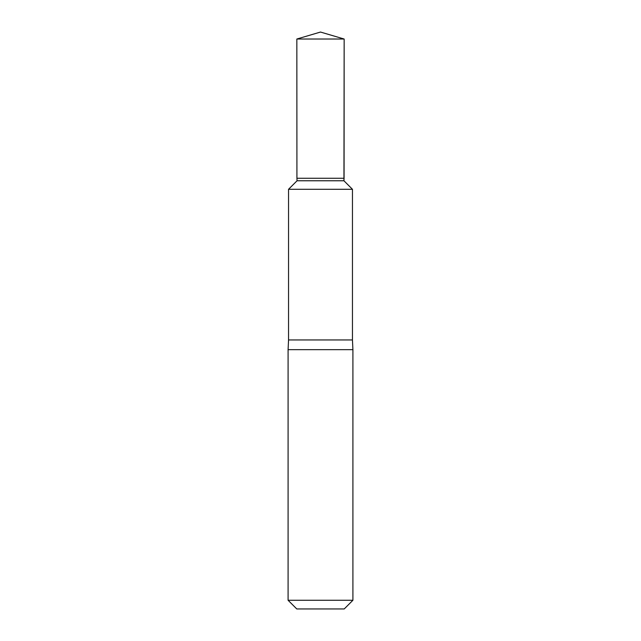 <?xml version="1.0" encoding="UTF-8"?>
<svg xmlns="http://www.w3.org/2000/svg" width="641" height="641" viewBox="0 0 641 641"><rect width="100%" height="100%" fill="white"/><g stroke="black" fill="none" stroke-linecap="round" stroke-linejoin="round"><path stroke-width="0.96" d="M352.454 339.946L288.546 339.946L288.089 349.666L352.911 349.666L352.454 339.946L352.454 189.303L288.546 189.287L288.546 339.946M352.911 600.264L288.089 600.264L296.775 608.95L344.225 608.95L352.911 600.264L352.911 349.666M288.546 189.287L297.055 180.77L343.945 180.77L344.073 178.262L296.927 178.262L296.839 39.029L344.161 39.029L344.073 178.262M320.5 189.287L352.454 189.303L343.945 180.77L344.161 39.029L320.5 32.05L296.839 39.029M288.089 600.264L288.089 349.666M297.055 180.77L296.927 178.262M343.945 180.77L352.454 189.287M320.5 32.05L344.161 39.029"/></g></svg>
